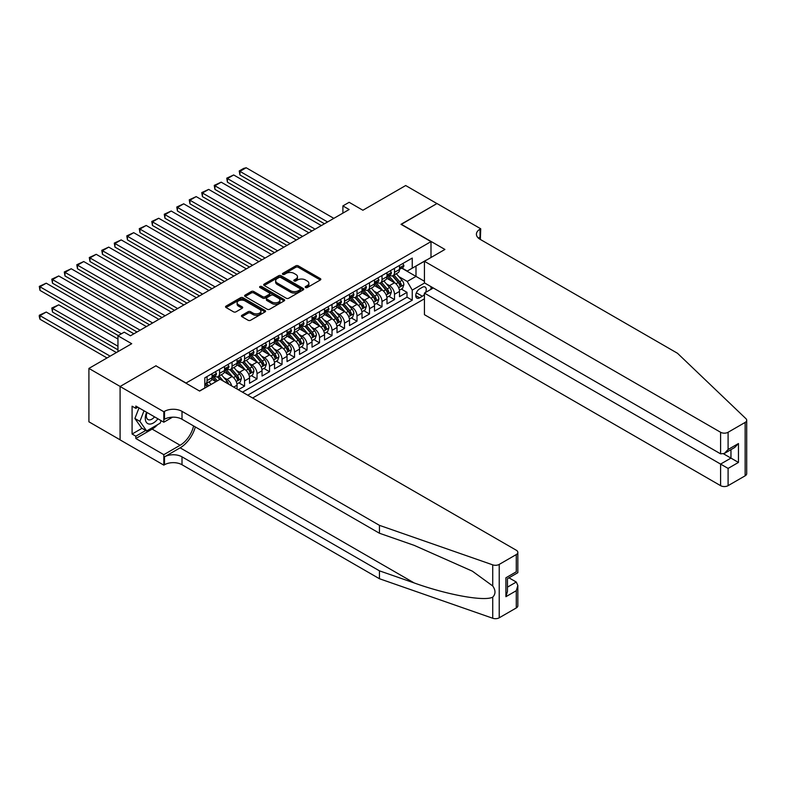 <?xml version="1.0" encoding="UTF-8"?>
<svg xmlns="http://www.w3.org/2000/svg" width="786" height="786" viewBox="0 0 786 786"><rect width="100%" height="100%" fill="white"/><g stroke="black" fill="none" stroke-linecap="round" stroke-linejoin="round"><path stroke-width="1.18" d="M305.567 287.529A1.218 0.698 0 0 0 307.287 287.529L320.315 280.003A1.739 1.002 0 0 0 320.826 279.295A1.739 1.002 0 0 0 320.315 278.588L298.238 265.845A1.739 1.002 0 0 0 295.782 265.845L282.754 273.371A1.218 0.698 0 0 0 282.4 273.862A1.218 0.698 0 0 0 282.754 274.363A1.218 0.698 0 0 0 284.473 274.363L286.153 273.39A5.551 3.203 0 0 1 294.003 273.39L295.85 274.452A5.551 3.203 0 0 1 297.472 276.711A5.551 3.203 0 0 1 295.85 278.981L294.161 279.954A1.218 0.698 0 0 0 293.807 280.455A1.218 0.698 0 0 0 294.161 280.946A1.218 0.698 0 0 0 295.88 280.946L297.56 279.973A5.551 3.203 0 0 1 305.41 279.973L307.257 281.034A5.551 3.203 0 0 1 308.878 283.304A5.551 3.203 0 0 1 307.257 285.564L305.567 286.536A1.218 0.698 0 0 0 305.214 287.037A1.218 0.698 0 0 0 305.567 287.529L305.567 286.536M241.941 315.274A1.739 1.002 0 0 0 241.43 315.982A1.739 1.002 0 0 0 241.941 316.689L248.13 320.266A1.739 1.002 0 0 0 250.587 320.266L265.059 311.914A1.739 1.002 0 0 0 265.57 311.207A1.739 1.002 0 0 0 265.059 310.49L242.982 297.747A1.739 1.002 0 0 0 240.526 297.747L226.054 306.108A1.739 1.002 0 0 0 225.543 306.815A1.739 1.002 0 0 0 226.054 307.523L233.53 311.836A1.739 1.002 0 0 0 235.987 311.836L242.186 308.259A1.739 1.002 0 0 0 242.687 307.552A1.739 1.002 0 0 0 242.186 306.845L238.472 304.703A4.637 2.682 0 0 1 237.117 302.807A4.637 2.682 0 0 1 239.976 300.331A4.637 2.682 0 0 1 245.036 300.92L259.567 309.311A4.637 2.682 0 0 1 260.932 311.207A4.637 2.682 0 0 1 258.063 313.673A4.637 2.682 0 0 1 253.004 313.093L250.587 311.698A1.739 1.002 0 0 0 248.13 311.698L241.941 315.274L241.941 316.689L248.13 313.142L248.13 311.698M156.08 365.932L186.066 383.028L430.993 241.626L400.998 224.315L436.928 203.564L405.684 185.535L362.886 210.245L349.141 202.307L342.893 205.912L349.141 209.518L130.456 335.779L124.208 332.173L117.959 335.779L117.959 351.647M156.08 365.716L120.15 386.457L88.906 368.418L131.714 343.708L117.959 335.779M286.281 298.238A1.739 1.002 0 0 0 288.727 298.238L303.209 289.887A1.739 1.002 0 0 0 303.71 289.179A1.739 1.002 0 0 0 303.209 288.472L281.123 275.719A1.739 1.002 0 0 0 278.676 275.719L264.204 284.08A1.739 1.002 0 0 0 263.693 284.787A1.739 1.002 0 0 0 264.204 285.495L286.281 298.238M260.451 287.794A1.218 0.698 0 0 1 261.689 287.961L261.689 286.526L284.129 299.486A1.739 1.002 0 0 1 284.64 300.193A1.739 1.002 0 0 1 284.129 300.9L269.657 309.252A1.739 1.002 0 0 1 267.201 309.252L245.124 296.509L251.324 292.962L251.324 291.518L245.124 295.094A1.739 1.002 0 0 0 244.623 295.801A1.739 1.002 0 0 0 245.124 296.509L245.124 295.094M251.324 292.962A1.739 1.002 0 0 1 253.77 292.962L253.77 291.518A1.739 1.002 0 0 0 251.324 291.518M253.77 291.518L262.73 296.686A1.739 1.002 0 0 0 265.177 296.686L269.293 294.308A1.739 1.002 0 0 0 269.795 293.6A1.739 1.002 0 0 0 269.293 292.893L259.97 287.519A1.218 0.698 0 0 1 259.616 287.018A1.218 0.698 0 0 1 260.363 286.369A1.218 0.698 0 0 1 261.689 286.526M120.091 439.816L88.906 421.807L88.906 368.418M238.305 389.738L244.554 386.132L238.865 382.851M236.409 370.403L239.553 372.21A7.064 4.077 60 0 1 244.554 380.866L249.545 377.978L249.545 383.254L257.042 378.921L251.363 375.639M248.907 363.181L252.051 364.999A7.064 4.077 60 0 1 257.042 373.655L262.043 370.766L262.043 376.032L269.539 371.709L263.86 368.428M261.404 355.97L264.548 357.777A7.064 4.077 60 0 1 269.539 366.443L274.54 363.554L274.54 368.821L282.036 364.488L276.348 361.206M273.901 348.758L277.036 350.566A7.064 4.077 60 0 1 282.036 359.222L287.037 356.343L287.037 361.609L294.534 357.276L288.845 353.995M286.399 341.537L289.533 343.354A7.064 4.077 60 0 1 294.534 352.01L299.535 349.122L299.535 354.388L307.031 350.065L301.343 346.783M298.896 334.325L302.03 336.133A7.064 4.077 60 0 1 307.031 344.799L312.032 341.91L312.032 347.176L319.529 342.843L313.84 339.562M311.394 327.114L314.528 328.921A7.064 4.077 60 0 1 319.529 337.577L324.53 334.698L324.53 339.965L332.026 335.632L326.337 332.35M323.891 319.892L327.025 321.71A7.064 4.077 60 0 1 332.026 330.366L337.017 327.477L337.017 332.743L344.523 328.42L338.835 325.139M336.379 312.681L339.523 314.498A7.064 4.077 60 0 1 344.523 323.154L349.515 320.266L349.515 325.532L357.011 321.199L351.332 317.917M348.876 305.469L352.02 307.277A7.064 4.077 60 0 1 357.011 315.933L362.012 313.054L362.012 318.32L369.508 313.987L363.83 310.706M361.373 298.258L364.517 300.065A7.064 4.077 60 0 1 369.508 308.721L374.509 305.833L374.509 311.099L382.006 306.776L376.327 303.494M373.871 291.036L377.005 292.854A7.064 4.077 60 0 1 382.006 301.51L387.007 298.621L387.007 303.887L394.503 299.564L394.503 294.288A7.064 4.077 -120 0 0 389.502 285.632L386.368 283.825M388.815 296.273L394.503 299.564M215.934 381.662L211.827 379.294M237.048 389.021L237.048 385.199A7.064 4.077 -120 0 0 232.057 376.543L224.324 372.083M231.762 385.965A7.064 4.077 60 0 0 227.056 379.422L223.922 377.614M249.545 377.978A7.064 4.077 -120 0 0 244.554 369.322L236.822 364.861M262.043 370.766A7.064 4.077 -120 0 0 257.042 362.11L249.319 357.65M274.54 363.554A7.064 4.077 -120 0 0 269.539 354.899L261.817 350.438M287.037 356.343A7.064 4.077 -120 0 0 282.036 347.677L274.314 343.217M299.535 349.122A7.064 4.077 -120 0 0 294.534 340.466L286.811 336.005M312.032 341.91A7.064 4.077 -120 0 0 307.031 333.254L299.299 328.794M324.53 334.698A7.064 4.077 -120 0 0 319.529 326.033L311.796 321.572M337.017 327.477A7.064 4.077 -120 0 0 332.026 318.821L324.294 314.361M349.515 320.266A7.064 4.077 -120 0 0 344.523 311.61L336.791 307.149M362.012 313.054A7.064 4.077 -120 0 0 357.011 304.398L349.289 299.928M374.509 305.833A7.064 4.077 -120 0 0 369.508 297.177L361.786 292.716M387.007 298.621A7.064 4.077 -120 0 0 382.006 289.965L374.283 285.505M425.57 292.451A5.482 3.164 120 0 0 425.108 287.028A5.482 3.164 120 0 0 422.367 287.293L419.626 288.884A5.482 3.164 120 0 0 416.04 293.709A5.482 3.164 120 0 0 416.885 298.1A5.482 3.164 120 0 0 419.626 297.825L422.367 296.243A5.482 3.164 120 0 0 424.43 294.367M252.611 398.001L424.43 298.798M430.993 241.626L430.993 257.494M430.993 286.644L430.993 289.317M247.737 395.191L412.247 300.213L412.247 290.113L407.246 281.447L398.866 276.613M199.497 391.006L204.812 387.94L204.812 377.84L412.247 258.073L412.247 268.173L425.992 260.382M424.617 282.97L412.247 290.113M214.49 376.209L214.558 376.248A7.064 4.077 60 0 0 218.095 376.602L223.096 373.714A7.064 4.077 -120 0 0 224.56 370.481L224.56 366.443M226.987 368.998L227.056 369.037A7.064 4.077 60 0 0 230.593 369.391L235.584 366.502A7.064 4.077 -120 0 0 237.048 363.26L237.048 359.222M239.484 361.786L239.553 361.825A7.064 4.077 60 0 0 243.09 362.169L248.081 359.29A7.064 4.077 -120 0 0 249.545 356.048L249.545 352.01M251.982 354.565L252.051 354.604A7.064 4.077 60 0 0 255.578 354.958L260.579 352.069A7.064 4.077 -120 0 0 262.043 348.837L262.043 344.799M264.479 347.353L264.548 347.392A7.064 4.077 60 0 0 268.075 347.746L273.076 344.858A7.064 4.077 -120 0 0 274.54 341.625L274.54 337.577M276.977 340.142L277.036 340.181A7.064 4.077 60 0 0 280.573 340.525L285.573 337.646A7.064 4.077 -120 0 0 287.037 334.404L287.037 330.366M289.474 332.93L289.533 332.959A7.064 4.077 60 0 0 293.07 333.313L298.071 330.425A7.064 4.077 -120 0 0 299.535 327.192L299.535 323.154M301.971 325.709L302.03 325.748A7.064 4.077 60 0 0 305.567 326.102L310.568 323.213A7.064 4.077 -120 0 0 312.032 319.981L312.032 315.933M314.459 318.497L314.528 318.536A7.064 4.077 60 0 0 318.065 318.88L323.066 316.001A7.064 4.077 -120 0 0 324.53 312.759L324.53 308.721M326.956 311.285L327.025 311.315A7.064 4.077 60 0 0 330.562 311.669L335.553 308.78A7.064 4.077 -120 0 0 337.017 305.548L337.017 301.51M339.454 304.064L339.523 304.103A7.064 4.077 60 0 0 343.06 304.457L348.051 301.569A7.064 4.077 -120 0 0 349.515 298.336L349.515 294.288M351.951 296.853L352.02 296.892A7.064 4.077 60 0 0 355.547 297.236L360.548 294.357A7.064 4.077 -120 0 0 362.012 291.115L362.012 287.077M364.449 289.641L364.517 289.68A7.064 4.077 60 0 0 368.045 290.024L373.045 287.136A7.064 4.077 -120 0 0 374.509 283.903L374.509 279.865M376.946 282.42L377.005 282.459A7.064 4.077 60 0 0 380.542 282.813L385.543 279.924A7.064 4.077 -120 0 0 387.007 276.692L387.007 272.654M242.491 392.155L407.001 297.177L407.001 292.343L399.504 296.676L399.504 291.41A7.064 4.077 -120 0 0 394.503 282.754L386.781 278.283M389.443 275.208L389.502 275.247A7.064 4.077 -120 0 0 393.039 275.601A7.064 4.077 -120 0 0 394.503 272.359L394.503 268.321M393.039 275.601L398.04 272.713A7.064 4.077 -120 0 0 399.504 269.47L399.504 265.432M207.062 376.543L207.062 380.581A7.064 4.077 60 0 1 205.598 383.814A7.064 4.077 60 0 1 204.812 384.099M205.598 383.814L210.599 380.925A7.064 4.077 -120 0 0 212.063 377.693L212.063 373.655M219.559 369.322L219.559 373.37A7.064 4.077 60 0 1 218.095 376.602M232.057 362.11L232.057 366.148A7.064 4.077 60 0 1 230.593 369.391M244.554 354.899L244.554 358.937A7.064 4.077 60 0 1 243.09 362.169M257.042 347.677L257.042 351.725A7.064 4.077 60 0 1 255.578 354.958M269.539 340.466L269.539 344.504A7.064 4.077 60 0 1 268.075 347.746M282.036 333.254L282.036 337.292A7.064 4.077 60 0 1 280.573 340.525M294.534 326.033L294.534 330.081A7.064 4.077 60 0 1 293.07 333.313M307.031 318.821L307.031 322.859A7.064 4.077 60 0 1 305.567 326.102M319.529 311.61L319.529 315.648A7.064 4.077 60 0 1 318.065 318.88M332.026 304.388L332.026 308.436A7.064 4.077 60 0 1 330.562 311.669M344.523 297.177L344.523 301.215A7.064 4.077 60 0 1 343.06 304.457M357.011 289.965L357.011 294.003A7.064 4.077 60 0 1 355.547 297.236M369.508 282.754L369.508 286.792A7.064 4.077 60 0 1 368.045 290.024M382.006 275.532L382.006 279.57A7.064 4.077 60 0 1 380.542 282.813M382.006 301.51L382.006 306.776M369.508 308.721L369.508 313.987M357.011 315.933L357.011 321.199M344.523 323.154L344.523 328.42M332.026 330.366L332.026 335.632M319.529 337.577L319.529 342.843M307.031 344.799L307.031 350.065M294.534 352.01L294.534 357.276M282.036 359.222L282.036 364.488M269.539 366.443L269.539 371.709M257.042 373.655L257.042 378.921M244.554 380.866L244.554 386.132M407.246 281.447L416 276.397L416 266.012L425.992 260.245M401.685 268.134L424.43 281.27M401.941 267.997L407.246 271.062L412.247 268.173M342.893 205.912L342.893 213.124M401.312 289.061L407.001 292.343M407.001 297.177L412.247 300.213M306.049 287.705L307.257 287.008A5.551 3.203 0 0 0 308.878 284.748L308.878 283.304M297.472 276.711L297.472 278.156A5.551 3.203 0 0 1 295.85 280.425L294.642 281.113M320.315 278.588L320.315 280.003L298.238 267.289A1.739 1.002 0 0 0 295.782 267.289L283.235 274.53M303.209 288.472L303.209 289.887L281.123 277.163A1.739 1.002 0 0 0 278.676 277.163L264.224 285.505M300.134 289.67A1.218 0.698 0 0 0 300.498 289.179A1.218 0.698 0 0 0 300.134 288.678L280.759 277.497A1.218 0.698 0 0 0 279.04 277.497L277.262 278.519A5.551 3.203 0 0 0 275.64 280.789A5.551 3.203 0 0 0 277.262 283.048L290.506 290.702A5.551 3.203 0 0 0 298.356 290.702L300.134 289.67L300.134 291.115A1.218 0.698 0 0 0 300.498 290.624L300.498 289.179M275.64 280.789L275.64 282.233A5.551 3.203 0 0 0 277.262 284.493L277.262 283.048M300.134 291.115L298.356 292.146A5.551 3.203 0 0 1 290.506 292.146L277.262 284.493M253.77 292.962L262.73 298.13A1.739 1.002 0 0 0 265.177 298.13L269.293 295.752A1.739 1.002 0 0 0 269.795 295.045L269.795 293.6M261.689 287.961L284.11 300.91M272.015 302.05A4.637 2.682 0 0 0 277.075 302.63A4.637 2.682 0 0 0 279.944 300.154A4.637 2.682 0 0 0 278.578 298.258L273.459 295.3A1.739 1.002 0 0 0 271.003 295.3L266.896 297.678A1.739 1.002 0 0 0 266.395 298.385A1.739 1.002 0 0 0 266.896 299.093L272.015 302.05L272.015 303.494A4.637 2.682 0 0 0 277.075 304.074A4.637 2.682 0 0 0 279.944 301.598L279.944 300.154M266.395 298.385L266.395 299.83A1.739 1.002 0 0 0 266.896 300.537L266.896 299.093M272.015 303.494L266.896 300.537M260.932 311.207L260.932 312.641A4.637 2.682 0 0 1 258.063 315.117A4.637 2.682 0 0 1 253.004 314.538L250.587 313.142A1.739 1.002 0 0 0 248.13 313.142M237.117 302.807L237.117 304.251A4.637 2.682 0 0 0 238.472 306.147L238.472 304.703M242.157 308.279L238.472 306.147M265.039 311.924L242.982 299.191A1.739 1.002 0 0 0 240.526 299.191L226.073 307.532L226.054 306.108M399.396 290.172L402.629 288.305L403.876 284.699A4.687 2.702 -120 0 0 402.049 280.297L396.341 273.685M395.201 283.206L388.677 275.65M239.927 203.82L299.466 238.197L214.932 189.397L214.244 185.388L221.18 182.175L214.932 185.781L214.932 189.397M391.487 281.005L387.695 276.623A11.22 6.475 -120 0 0 387.351 276.23M392.401 275.847L398.178 282.538A4.687 2.702 60 0 1 399.848 285.76C400.555 286.703 401.047 286.418 401.351 284.896A4.687 2.702 -120 0 0 399.681 281.673L393.973 275.061M392.745 275.739L398.944 282.921A2.387 1.375 60 0 1 399.553 283.854L401.351 284.896M399.848 285.76L400.192 286.32M327.585 221.966L239.927 171.358L239.927 174.964L324.461 223.774M402.815 263.526L403.876 265.363A4.687 2.702 60 0 1 402.904 267.437L400.536 268.802A4.687 2.702 -120 0 0 401.351 267.721L401.253 267.309M333.834 218.361L246.175 167.752L239.927 171.358L239.239 170.955L243.611 168.43L246.175 167.752M399.661 269.028L399.681 269.028A4.687 2.702 -120 0 0 400.536 268.802M400.742 267.378L401.351 267.721L399.848 268.596A4.687 2.702 60 0 1 399.504 269.254M239.927 174.964L239.239 170.955M146.638 412.286A11.485 6.632 120 0 0 149.33 424.057A11.485 6.632 120 0 0 157.898 418.791M147.021 412.503A7.86 4.539 120 0 0 147.974 419.547A7.86 4.539 120 0 0 149.134 419.901A7.86 4.539 120 0 0 154.557 416.855M161.12 420.648L160.138 423.182L146.648 430.974L141.647 428.085L134.897 418.486L139.014 407.885M146.648 430.974L139.898 421.375L144.015 410.773M134.897 418.486L139.898 421.375M433.302 287.981L424.43 293.099L424.43 314.675L720.595 485.66L720.595 464.084L730.96 458.1L730.96 449.651M424.43 293.099L728.091 468.417L728.091 485.66L745.148 475.815L745.148 422.426A5.306 3.065 0 0 0 746.7 420.255A5.306 3.065 0 0 0 745.934 418.673L677.483 353.268L480.04 239.278A12.37 7.143 180 0 1 476.414 234.228A12.37 7.143 180 0 1 480.04 229.178L480.727 228.785L436.987 203.535L401.194 224.423M401.194 224.207L444.925 249.457L424.43 261.286L720.595 432.271A5.306 3.065 0 0 0 728.091 432.271L745.148 422.426M480.727 228.785L480.354 239.465M424.43 261.286L424.43 282.862L720.595 453.846L720.595 432.271M746.7 420.255L746.7 473.644A5.306 3.065 180 0 1 745.148 475.815M728.091 485.66A5.306 3.065 180 0 1 720.595 485.66M478.478 238.178A12.37 7.143 180 0 1 480.04 237.077L480.04 229.178M723.592 453.846L738.457 462.433L728.091 468.417M728.091 432.271L728.091 449.513L724.338 453.473L720.595 453.846M728.091 449.513L738.457 443.53L734.713 447.48L724.338 453.473M516.284 607.951L516.284 590.708L517.836 585.482L517.836 605.78A5.306 3.065 180 0 1 516.284 607.951L499.218 617.796A5.306 3.065 180 0 1 492.734 618.248L379.442 578.732L379.442 570.832L182.008 456.843A12.37 7.143 -0 0 0 164.51 456.843L180.132 447.824A23.02 13.293 120 0 0 195.341 426.945M379.442 570.832L414.183 582.947C447.381 594.914 484.471 601.614 492.734 597.144C495.74 594.059 495.74 590.335 492.734 585.973L472.347 571.157L414.183 545.356L379.442 533.242L182.008 419.252A12.37 7.143 -0 0 0 164.51 419.252L164.51 411.353L163.822 411.746L120.091 386.496L155.893 365.824L199.624 391.074L220.119 379.245L516.284 550.229A5.306 3.065 -0 0 1 517.836 552.391A5.306 3.065 -0 0 1 516.284 554.562L499.218 564.407L499.218 617.796M379.442 578.732L182.008 464.742A12.37 7.143 -0 0 0 164.51 464.742L163.822 465.135L120.091 439.885L120.091 386.496M379.442 533.242L379.442 525.343L182.008 411.353A12.37 7.143 -0 0 0 164.51 411.353M492.734 585.973L492.734 564.859L379.442 525.343M157.652 424.617A19.886 11.476 -60 0 1 152.14 429.097L135.831 438.509L135.831 436.201L145.774 430.463M137.835 407.197L135.831 408.356L132.087 406.195L132.087 434.039L135.831 436.201M135.831 408.356L135.831 406.048L163.822 422.21L163.822 411.746M163.822 465.135L163.822 454.672L180.132 445.259A19.886 11.476 120 0 0 193.592 425.943M135.831 438.509L163.822 454.672M508.964 577.818L516.284 582.043L517.836 585.482M172.547 417.17L163.822 422.21M492.734 564.859A5.306 3.065 -0 0 0 499.218 564.407M132.087 434.039L142.02 428.301M516.284 590.708L505.909 596.692L507.461 591.465L507.461 578.683L517.836 572.699L517.836 552.391M505.909 596.692L505.909 577.789C507.933 578.958 507.933 578.958 505.909 577.789L516.284 571.805C518.298 572.974 518.298 572.974 516.284 571.805L516.284 554.562M386.899 297.383L390.131 295.516L391.379 291.911A4.687 2.702 -120 0 0 389.551 287.519L383.843 280.907M382.703 290.417L376.18 282.862M227.429 211.031L286.978 245.419L202.434 196.608L201.747 192.599L208.683 189.397L202.434 193.002L202.434 196.608M378.99 288.216L375.197 283.834A11.22 6.475 -120 0 0 374.853 283.441M379.903 283.068L385.68 289.749A4.687 2.702 60 0 1 387.351 292.981C388.058 293.915 388.559 293.63 388.854 292.107A4.687 2.702 -120 0 0 387.184 288.884L381.475 282.272M380.247 282.96L386.457 290.142A2.387 1.375 60 0 1 387.056 291.075L388.854 292.107M387.351 292.981L387.695 293.532M374.401 304.595L377.634 302.738L378.881 299.122A4.687 2.702 -120 0 0 377.064 294.73L371.346 288.118M370.206 297.639L363.682 290.083M214.932 218.253L274.481 252.63L189.937 203.82L189.259 199.821L196.186 196.608L189.937 200.214L189.937 203.82M366.492 295.438L362.71 291.046A11.22 6.475 -120 0 0 362.356 290.663M367.416 290.28L373.183 296.97A4.687 2.702 60 0 1 374.853 300.193C375.561 301.136 376.062 300.841 376.356 299.328A4.687 2.702 -120 0 0 374.686 296.096L368.978 289.494M367.75 290.172L373.959 297.354A2.387 1.375 60 0 1 374.558 298.287L376.356 299.328M374.853 300.193L375.197 300.743M361.914 311.816L365.136 309.949L366.384 306.344A4.687 2.702 -120 0 0 364.566 301.942L358.858 295.33M357.709 304.85L351.185 297.295M202.434 225.464L261.984 259.842L177.449 211.031L176.762 207.032L183.698 203.82L177.449 207.425L177.449 211.031M353.995 302.649L350.212 298.267A11.22 6.475 -120 0 0 349.858 297.874M354.918 297.491L360.686 304.182A4.687 2.702 60 0 1 362.356 307.405C363.063 308.348 363.564 308.063 363.859 306.54A4.687 2.702 -120 0 0 362.189 303.317L356.48 296.705M355.252 297.383L361.462 304.565A2.387 1.375 60 0 1 362.061 305.499L363.859 306.54M362.356 307.405L362.7 307.965M349.416 319.028L352.639 317.161L353.887 313.555A4.687 2.702 -120 0 0 352.069 309.163L346.361 302.551M345.211 312.062L338.687 304.506M189.937 232.676L249.486 267.053L164.952 218.253L164.264 214.244L171.201 211.031L164.952 214.647L164.952 218.253M341.497 309.861L337.715 305.479A11.22 6.475 -120 0 0 337.361 305.086M342.421 304.713L348.198 311.394A4.687 2.702 60 0 1 349.858 314.626C350.566 315.559 351.067 315.274 351.362 313.752A4.687 2.702 -120 0 0 349.691 310.529L343.983 303.917M342.755 304.604L348.964 311.787A2.387 1.375 60 0 1 349.564 312.72L351.362 313.752M349.858 314.626L350.202 315.176M315.088 229.178L227.429 178.569L227.429 182.175L311.963 230.986M390.318 270.738L391.379 272.575A4.687 2.702 60 0 1 390.406 274.648L388.038 276.024A4.687 2.702 -120 0 0 388.854 274.943L388.756 274.52M321.336 225.572L233.678 174.964L227.429 178.569L226.741 178.176L233.678 174.964M387.164 276.24L387.184 276.24A4.687 2.702 -120 0 0 388.038 276.024M388.245 274.589L388.854 274.943L387.351 275.807A4.687 2.702 60 0 1 387.007 276.476M227.429 182.175L226.741 178.176M302.59 236.399L214.244 185.388M377.82 277.949L378.881 279.787A4.687 2.702 60 0 1 377.919 281.86L375.541 283.235A4.687 2.702 -120 0 0 376.356 282.154L376.258 281.742M308.839 232.784L221.18 182.175M374.667 283.451L374.686 283.451A4.687 2.702 -120 0 0 375.541 283.235M375.747 281.81L376.356 282.154L374.853 283.019A4.687 2.702 60 0 1 374.509 283.687M290.103 243.611L201.747 192.599M365.323 285.171L366.384 287.008A4.687 2.702 60 0 1 365.421 289.081L363.044 290.447A4.687 2.702 -120 0 0 363.859 289.366L363.761 288.953M296.342 240.005L208.683 189.397M362.169 290.673L362.189 290.673A4.687 2.702 -120 0 0 363.044 290.447M363.25 289.022L363.859 289.366L362.356 290.24A4.687 2.702 60 0 1 362.012 290.899M277.605 250.822L189.259 199.821M352.826 292.382L353.887 294.219A4.687 2.702 60 0 1 352.924 296.293L350.546 297.658A4.687 2.702 -120 0 0 351.362 296.587L351.263 296.165M283.854 247.217L196.186 196.608M349.672 297.884L349.691 297.884A4.687 2.702 -120 0 0 350.546 297.658M350.762 296.234L351.362 296.587L349.858 297.452A4.687 2.702 60 0 1 349.515 298.12M336.919 326.239L340.142 324.382L341.399 320.767A4.687 2.702 -120 0 0 339.572 316.375L333.863 309.763M332.714 319.283L326.19 311.728M177.449 239.897L236.989 274.275L152.455 225.464L151.767 221.465L158.703 218.253L152.455 221.858L152.455 225.464M329 317.082L325.217 312.69A11.22 6.475 -120 0 0 324.873 312.307M329.924 311.924L335.701 318.605A4.687 2.702 60 0 1 337.371 321.838C338.068 322.781 338.57 322.486 338.864 320.973A4.687 2.702 -120 0 0 337.194 317.74L331.486 311.138M330.258 311.816L336.467 318.998A2.387 1.375 60 0 1 337.066 319.931L338.864 320.973M337.371 321.838L337.705 322.388M265.108 258.044L176.762 207.032M340.328 299.594L341.399 301.431A4.687 2.702 60 0 1 340.426 303.504L338.049 304.88A4.687 2.702 -120 0 0 338.864 303.799L338.766 303.386M271.357 254.428L183.698 203.82M337.174 305.096L337.194 305.096A4.687 2.702 -120 0 0 338.049 304.88M338.265 303.445L338.864 303.799L337.371 304.663A4.687 2.702 60 0 1 337.017 305.332M324.421 333.46L327.654 331.594L328.902 327.988A4.687 2.702 -120 0 0 327.074 323.586L321.366 316.974M320.226 326.495L313.693 318.939M164.952 247.109L224.491 281.486L139.957 232.676L139.269 228.677L146.206 225.464L139.957 229.07L139.957 232.676M316.512 324.294L312.72 319.912A11.22 6.475 -120 0 0 312.376 319.519M317.426 319.136L323.203 325.826A4.687 2.702 60 0 1 324.873 329.049C325.571 329.992 326.072 329.707 326.367 328.184A4.687 2.702 -120 0 0 324.697 324.962L318.988 318.35M317.77 319.028L323.97 326.21A2.387 1.375 60 0 1 324.569 327.143L326.367 328.184M324.873 329.049L325.208 329.609M252.611 265.255L164.264 214.244M327.841 306.805L328.902 308.652A4.687 2.702 60 0 1 327.929 310.725L325.551 312.091A4.687 2.702 -120 0 0 326.367 311.01L326.269 310.598M258.859 261.65L171.201 211.031M324.677 312.307L324.697 312.307A4.687 2.702 -120 0 0 325.551 312.091M325.768 310.666L326.367 311.01L324.873 311.875A4.687 2.702 60 0 1 324.53 312.543M311.924 340.672L315.157 338.805L316.404 335.2A4.687 2.702 -120 0 0 314.577 330.798L308.869 324.196M307.729 333.706L301.195 326.151M152.455 254.32L211.994 288.698L127.46 239.897L126.772 235.888L133.708 232.676L127.46 236.291L127.46 239.897M304.015 331.505L300.223 327.123A11.22 6.475 -120 0 0 299.879 326.73M304.929 326.357L310.706 333.038A4.687 2.702 60 0 1 312.376 336.261C313.074 337.204 313.575 336.919 313.869 335.396A4.687 2.702 -120 0 0 312.209 332.173L306.491 325.561M305.273 326.239L311.472 333.431A2.387 1.375 60 0 1 312.071 334.364L313.869 335.396M312.376 336.261L312.72 336.821M240.113 272.467L151.767 221.465M315.343 314.027L316.404 315.864A4.687 2.702 60 0 1 315.432 317.937L313.054 319.303A4.687 2.702 -120 0 0 313.869 318.232L313.771 317.809M246.362 268.861L158.703 218.253M312.189 319.529L312.209 319.529A4.687 2.702 -120 0 0 313.054 319.303M313.27 317.878L313.869 318.232L312.376 319.096A4.687 2.702 60 0 1 312.032 319.764M299.427 347.884L302.659 346.017L303.907 342.411A4.687 2.702 -120 0 0 302.079 338.019L296.371 331.407M295.231 340.928L288.708 333.372M139.957 261.541L199.497 295.919L114.962 247.109L114.275 243.11L121.211 239.897L114.962 243.503L114.962 247.109M291.518 338.727L287.725 334.335A11.22 6.475 -120 0 0 287.381 333.952M292.431 333.569L298.208 340.25A4.687 2.702 60 0 1 299.879 343.482C300.586 344.425 301.077 344.13 301.382 342.617A4.687 2.702 -120 0 0 299.712 339.385L294.003 332.773M292.775 333.46L298.975 340.643A2.387 1.375 60 0 1 299.584 341.576L301.382 342.617M299.879 343.482L300.223 344.032M227.616 279.678L139.269 228.677M302.846 321.238L303.907 323.075A4.687 2.702 60 0 1 302.934 325.149L300.566 326.524A4.687 2.702 -120 0 0 301.382 325.443L301.284 325.031M233.864 276.073L146.206 225.464M299.692 326.74L299.712 326.74A4.687 2.702 -120 0 0 300.566 326.524M300.773 325.09L301.382 325.443L299.879 326.308A4.687 2.702 60 0 1 299.535 326.976M286.929 355.105L290.162 353.238L291.41 349.632A4.687 2.702 -120 0 0 289.582 345.231L283.874 338.619M282.734 348.139L276.21 340.584M127.46 268.753L187.009 303.131L102.465 254.32L101.777 250.321L108.714 247.109L102.465 250.714L102.465 254.32M279.02 345.938L275.228 341.556A11.22 6.475 -120 0 0 274.884 341.163M279.934 340.78L285.711 347.471A4.687 2.702 60 0 1 287.381 350.694C288.089 351.637 288.59 351.352 288.884 349.829A4.687 2.702 -120 0 0 287.214 346.606L281.506 339.994M280.278 340.672L286.487 347.854A2.387 1.375 60 0 1 287.087 348.788L288.884 349.829M287.381 350.694L287.725 351.254M215.118 286.9L126.772 235.888M290.348 328.45L291.41 330.297A4.687 2.702 60 0 1 290.437 332.37L288.069 333.736A4.687 2.702 -120 0 0 288.884 332.655L288.786 332.242M221.367 283.294L133.708 232.676M287.195 333.952L287.214 333.952A4.687 2.702 -120 0 0 288.069 333.736M288.275 332.311L288.884 332.655L287.381 333.519A4.687 2.702 60 0 1 287.037 334.188M274.432 362.317L277.664 360.45L278.912 356.844A4.687 2.702 -120 0 0 277.094 352.442L271.376 345.84M270.237 355.351L263.713 347.795M114.962 275.965L174.512 310.342L89.968 261.541L89.29 257.533L96.216 254.32L89.968 257.936L89.968 261.541M266.523 353.15L262.74 348.768A11.22 6.475 -120 0 0 262.386 348.375M267.437 347.992L273.214 354.683A4.687 2.702 60 0 1 274.884 357.905C275.591 358.848 276.092 358.563 276.387 357.041A4.687 2.702 -120 0 0 274.717 353.818L269.009 347.206M267.78 347.884L273.99 355.075A2.387 1.375 60 0 1 274.589 356.009L276.387 357.041M274.884 357.905L275.228 358.465M202.621 294.111L114.275 243.11M277.851 335.671L278.912 337.508A4.687 2.702 60 0 1 277.949 339.581L275.572 340.947A4.687 2.702 -120 0 0 276.387 339.876L276.289 339.454M208.87 290.506L121.211 239.897M274.697 341.173L274.717 341.173A4.687 2.702 -120 0 0 275.572 340.947M275.778 339.523L276.387 339.876L274.884 340.741A4.687 2.702 60 0 1 274.54 341.409M261.944 369.528L265.167 367.661L266.415 364.056A4.687 2.702 -120 0 0 264.597 359.664L258.889 353.052M257.739 362.572L251.215 355.017M102.465 283.186L162.014 317.564L77.48 268.753L76.792 264.744L83.729 261.541L77.48 265.147L77.48 268.753M254.025 360.371L250.243 355.979A11.22 6.475 -120 0 0 249.889 355.596M254.949 355.213L260.716 361.894A4.687 2.702 60 0 1 262.386 365.126C263.094 366.07 263.595 365.775 263.89 364.262A4.687 2.702 -120 0 0 262.219 361.029L256.511 354.417M255.283 355.105L261.492 362.287A2.387 1.375 60 0 1 262.092 363.22L263.89 364.262M262.386 365.126L262.73 365.677M190.133 301.323L101.777 250.321M265.354 342.883L266.415 344.72A4.687 2.702 60 0 1 265.452 346.793L263.074 348.169A4.687 2.702 -120 0 0 263.89 347.088L263.791 346.675M196.372 297.717L108.714 247.109M262.2 348.385L262.219 348.385A4.687 2.702 -120 0 0 263.074 348.169M263.281 346.734L263.89 347.088L262.386 347.952A4.687 2.702 60 0 1 262.043 348.62M249.447 376.74L252.67 374.883L253.917 371.277A4.687 2.702 -120 0 0 252.1 366.875L246.391 360.263M245.242 369.784L238.718 362.228M89.968 290.398L149.517 324.775L64.983 275.965L64.295 271.966L71.231 268.753L64.983 272.359L64.983 275.965M241.528 367.583L237.745 363.201A11.22 6.475 -120 0 0 237.392 362.808M242.452 362.425L248.229 369.115A4.687 2.702 60 0 1 249.889 372.338C250.596 373.281 251.098 372.986 251.392 371.473A4.687 2.702 -120 0 0 249.722 368.251L244.014 361.639M242.786 362.317L248.995 369.499A2.387 1.375 60 0 1 249.594 370.432L251.392 371.473M249.889 372.338L250.233 372.898M177.636 308.544L89.29 257.533M252.856 350.094L253.917 351.941A4.687 2.702 60 0 1 252.954 354.005L250.577 355.38A4.687 2.702 -120 0 0 251.392 354.299L251.294 353.887M183.885 304.939L96.216 254.32M249.702 355.596L249.722 355.596A4.687 2.702 -120 0 0 250.577 355.38M250.793 353.955L251.392 354.299L249.889 355.164A4.687 2.702 60 0 1 249.545 355.832M236.95 383.961L240.172 382.094L241.43 378.488A4.687 2.702 -120 0 0 239.602 374.087L233.894 367.475M232.744 376.995L226.221 369.44M77.48 297.609L137.019 331.987L52.485 283.186L51.797 279.177L58.734 275.965L52.485 279.57L52.485 283.186M229.031 374.794L225.248 370.412A11.22 6.475 -120 0 0 224.904 370.019M229.954 369.636L235.731 376.327A4.687 2.702 60 0 1 237.401 379.55C238.099 380.493 238.6 380.208 238.895 378.685A4.687 2.702 -120 0 0 237.225 375.462L231.516 368.85M230.288 369.528L236.498 376.72A2.387 1.375 60 0 1 237.097 377.653L238.895 378.685M237.401 379.55L237.736 380.11M165.139 315.756L76.792 264.744M240.359 357.316L241.43 359.153A4.687 2.702 60 0 1 240.457 361.226L238.079 362.592A4.687 2.702 -120 0 0 238.895 361.521L238.797 361.098M171.387 312.15L83.729 261.541M237.205 362.818L237.225 362.818A4.687 2.702 -120 0 0 238.079 362.592M238.296 361.167L238.895 361.521L237.401 362.385A4.687 2.702 60 0 1 237.048 363.044M228.687 384.187A4.687 2.702 -120 0 0 227.105 381.308L221.397 374.696M217.349 380.846L213.723 376.651M64.983 304.83L118.273 335.593L39.988 290.398L39.3 286.389L46.236 283.186L39.988 286.792L39.988 290.398M216.14 381.544L212.751 377.624A11.22 6.475 -120 0 0 212.407 377.231M223.411 381.141L219.019 376.062M217.801 376.749L220.011 379.304M217.457 376.858L219.716 379.471M152.641 322.967L64.295 271.966M227.871 364.527L228.932 366.364A4.687 2.702 60 0 1 227.96 368.438L225.582 369.813A4.687 2.702 -120 0 0 226.397 368.732L226.299 368.32M158.89 319.362L71.231 268.753M224.708 370.029L224.727 370.029A4.687 2.702 -120 0 0 225.582 369.813M225.798 368.379L226.397 368.732L224.904 369.597A4.687 2.702 60 0 1 224.56 370.265M117.959 346.243L52.485 308.436L58.734 304.83L117.959 339.021M211.1 384.452L208.899 381.908M52.485 312.042L51.797 308.033L52.485 308.436L52.485 312.042L117.959 349.849M208.722 385.828L206.522 383.283M205.303 383.961L207.514 386.525M204.959 384.069L207.219 386.692M51.797 308.033L58.734 304.83M140.144 330.189L51.797 279.177M215.374 371.739L216.435 373.576A4.687 2.702 60 0 1 215.462 375.649L213.085 377.025A4.687 2.702 -120 0 0 213.9 375.944L213.802 375.531M146.393 326.573L58.734 275.965M212.22 377.241L212.24 377.241A4.687 2.702 -120 0 0 213.085 377.025M213.301 375.6L213.9 375.944L212.407 376.808A4.687 2.702 60 0 1 212.063 377.476M110.148 356.156L39.988 315.648L46.236 312.042L116.397 352.55M39.988 319.254L39.3 316.699L39.3 315.255L39.988 315.648L39.988 319.254L107.034 357.964M39.3 315.255L46.236 312.042M121.398 333.795L39.3 286.389M133.895 333.795L46.236 283.186M227.056 379.422L232.057 376.543M239.553 372.21L244.554 369.322M252.051 364.999L257.042 362.11M264.548 357.777L269.539 354.899M277.036 350.566L282.036 347.677M289.533 343.354L294.534 340.466M302.03 336.133L307.031 333.254M314.528 328.921L319.529 326.033M327.025 321.71L332.026 318.821M339.523 314.498L344.523 311.61M352.02 307.277L357.011 304.398M364.517 300.065L369.508 297.177M377.005 292.854L382.006 289.965M389.502 285.632L394.503 282.754M394.503 272.359L399.504 269.47M207.062 380.581L212.063 377.693M219.559 373.37L224.56 370.481M232.057 366.148L237.048 363.26M244.554 358.937L249.545 356.048M257.042 351.725L262.043 348.837M269.539 344.504L274.54 341.625M282.036 337.292L287.037 334.404M294.534 330.081L299.535 327.192M307.031 322.859L312.032 319.981M319.529 315.648L324.53 312.759M332.026 308.436L337.017 305.548M344.523 301.215L349.515 298.336M357.011 294.003L362.012 291.115M369.508 286.792L374.509 283.903M382.006 279.57L387.007 276.692M394.503 294.288L399.504 291.41M233.737 387.105L237.048 385.199M416.374 292.785L422.367 296.243M415.745 295.595L419.626 297.825M307.257 287.008L307.257 285.564M294.161 280.946L294.161 279.954M295.85 280.425L295.85 278.981M282.754 274.363L282.754 273.371M295.782 267.289L295.782 265.845M298.238 267.289L298.238 265.845M264.204 285.495L264.204 284.08M278.676 277.163L278.676 275.719M281.123 277.163L281.123 275.719M290.506 292.146L290.506 290.702M298.356 292.146L298.356 290.702M262.73 298.13L262.73 296.686M265.177 298.13L265.177 296.686M269.293 295.752L269.293 294.308M284.129 300.9L284.129 299.486M250.587 313.142L250.587 311.698M253.004 314.538L253.004 313.093M242.186 308.259L242.186 306.845M240.526 299.191L240.526 297.747M242.982 299.191L242.982 297.747M265.059 311.914L265.059 310.49M398.679 287.764L403.847 284.787M399.681 281.673L402.049 280.297M395.947 283.825L398.178 282.538M403.847 265.304L399.504 267.82M738.457 443.53L738.457 462.433M414.183 582.947L180.132 447.824M182.008 419.252L182.008 411.353M182.008 456.843L182.008 464.742M492.734 618.248L492.734 597.144M164.51 456.843L164.51 464.742M152.14 429.097L180.132 445.259M507.461 587.142L516.284 582.043M386.191 294.986L391.349 291.999M387.184 288.884L389.551 287.519M383.45 291.036L385.68 289.749M373.694 302.197L378.852 299.22M374.686 296.096L377.064 294.73M370.953 298.258L373.183 296.97M361.196 309.409L366.355 306.432M362.189 303.317L364.566 301.942M358.455 305.469L360.686 304.182M348.699 316.63L353.857 313.643M349.691 310.529L352.069 309.163M345.958 312.681L348.198 311.394M391.349 272.526L387.007 275.031M378.852 279.737L374.509 282.243M366.355 286.949L362.012 289.454M353.857 294.17L349.515 296.676M336.202 323.842L341.36 320.865M337.194 317.74L339.572 316.375M333.46 319.902L335.701 318.605M341.36 301.382L337.017 303.887M323.704 331.053L328.872 328.076M324.697 324.962L327.074 323.586M320.963 327.114L323.203 325.826M328.872 308.593L324.53 311.099M311.207 338.275L316.375 335.288M312.209 332.173L314.577 330.798M308.476 334.325L310.706 333.038M316.375 315.815L312.032 318.32M298.709 345.486L303.877 342.509M299.712 339.385L302.079 338.019M295.978 341.546L298.208 340.25M303.877 323.026L299.535 325.532M286.222 352.698L291.38 349.721M287.214 346.606L289.582 345.231M283.481 348.758L285.711 347.471M291.38 330.238L287.037 332.743M273.725 359.909L278.883 356.932M274.717 353.818L277.094 352.442M270.983 355.97L273.214 354.683M278.883 337.449L274.54 339.965M261.227 367.131L266.385 364.144M262.219 361.029L264.597 359.664M258.486 363.191L260.716 361.894M266.385 344.671L262.043 347.176M248.73 374.342L253.888 371.365M249.722 368.251L252.1 366.875M245.989 370.403L248.229 369.115M253.888 351.882L249.545 354.388M236.232 381.554L241.39 378.577M237.225 375.462L239.602 374.087M233.491 377.614L235.731 376.327M241.39 359.094L237.048 361.609M225.395 382.291L227.105 381.308M228.903 366.315L224.56 368.821M216.405 373.527L212.063 376.032"/></g></svg>
